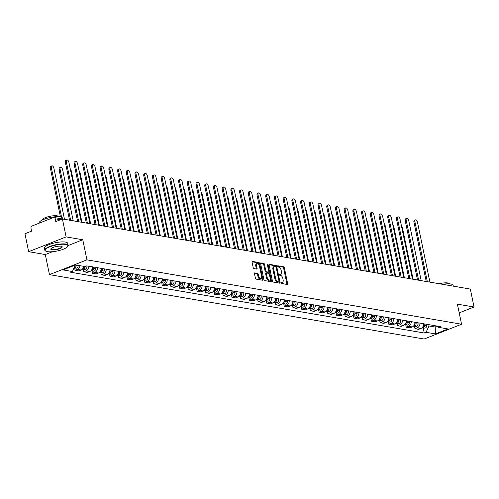 <?xml version="1.0" encoding="UTF-8"?>
<svg xmlns="http://www.w3.org/2000/svg" width="499" height="499" viewBox="0 0 499 499"><rect width="100%" height="100%" fill="white"/><g stroke="black" fill="none" stroke-linecap="round" stroke-linejoin="round"><path stroke-width="0.75" d="M280.949 282.79A0.655 0.349 68.5 0 0 281.467 283.476L287.293 284.48A0.936 0.499 68.5 0 0 287.449 284.461A0.936 0.499 68.5 0 0 287.655 283.688L284.361 267.77A0.936 0.499 68.5 0 0 283.625 266.79L277.8 265.792A0.655 0.349 68.5 0 0 278.062 267.027L278.81 267.158A2.994 1.597 68.5 0 1 281.155 270.29L281.43 271.618A2.994 1.597 68.5 0 1 280.775 274.101A2.994 1.597 68.5 0 1 280.257 274.144L279.502 274.013A0.655 0.349 68.5 0 0 279.764 275.255L280.513 275.379A2.994 1.597 68.5 0 1 282.858 278.511L283.133 279.839A2.994 1.597 68.5 0 1 282.478 282.322A2.994 1.597 68.5 0 1 281.96 282.365L281.205 282.241A0.655 0.349 68.5 0 0 280.949 282.79M254.827 272.884A0.936 0.499 68.5 0 0 254.665 272.897A0.936 0.499 68.5 0 0 254.459 273.677L255.388 278.143A0.936 0.499 68.5 0 0 256.118 279.122L262.586 280.232A0.936 0.499 68.5 0 0 262.748 280.22A0.936 0.499 68.5 0 0 262.954 279.44L259.655 263.528A0.936 0.499 68.5 0 0 258.925 262.549L252.457 261.432A0.936 0.499 68.5 0 0 252.294 261.451A0.936 0.499 68.5 0 0 252.089 262.224L253.205 267.62A0.936 0.499 68.5 0 0 253.935 268.599L256.704 269.073A0.936 0.499 68.5 0 0 256.866 269.061A0.936 0.499 68.5 0 0 257.072 268.281L256.517 265.605A2.501 1.335 68.5 0 1 257.066 263.534A2.501 1.335 68.5 0 1 259.455 266.11L261.619 276.589A2.501 1.335 68.5 0 1 261.077 278.667A2.501 1.335 68.5 0 1 258.688 276.084L258.326 274.338A0.936 0.499 68.5 0 0 257.596 273.358L254.54 272.997M86.932 259.842L82.772 239.757L66.124 236.894L62.412 218.967L470.339 289.083L474.05 307.01L457.402 304.147L461.563 324.231L86.932 259.842L49.47 274.637L424.1 339.027L461.563 324.231M272.442 281.074A0.936 0.499 68.5 0 0 273.171 282.047L279.64 283.164A0.936 0.499 68.5 0 0 279.802 283.151A0.936 0.499 68.5 0 0 280.008 282.372L276.708 266.454A0.936 0.499 68.5 0 0 275.978 265.48L269.51 264.364A0.936 0.499 68.5 0 0 269.348 264.383A0.936 0.499 68.5 0 0 269.142 265.156L272.442 281.074M271.113 281.698L264.645 280.588A0.936 0.499 68.5 0 1 263.915 279.608L260.615 263.69A0.936 0.499 68.5 0 1 260.821 262.917A0.936 0.499 68.5 0 1 260.983 262.898L263.753 263.378A0.936 0.499 68.5 0 1 264.482 264.351L265.817 270.807A0.936 0.499 68.5 0 0 266.553 271.787L268.387 272.105A0.936 0.499 68.5 0 0 268.549 272.092A0.936 0.499 68.5 0 0 268.755 271.313L267.358 264.595A0.655 0.349 68.5 0 1 268.131 264.726L271.481 280.906A0.936 0.499 68.5 0 1 271.275 281.686A0.936 0.499 68.5 0 1 271.113 281.698M66.124 236.894L28.661 251.689L24.95 233.763L31.58 231.143L31 228.349A1.909 1.534 -80.2 0 1 32.129 225.96L53.331 217.583A1.909 1.534 -80.2 0 1 54.029 217.508L79.335 221.855A1.909 1.534 99.8 0 1 79.547 221.912M28.661 251.689L45.309 254.546L49.47 274.637M62.412 218.967L55.782 221.587L55.202 218.793A1.909 1.534 -80.2 0 0 54.029 217.508M436.432 283.251A1.909 1.534 99.8 0 1 436.644 283.27L461.955 287.617A1.909 1.534 99.8 0 1 462.161 287.673M459.211 312.867L474.05 307.01M419.958 323.134A4.385 3.524 99.8 0 1 417.264 327.812L420.95 328.448A4.385 3.524 -80.2 0 0 423.645 323.77M420.95 328.448L418.667 329.352L414.981 328.716L414.501 326.383M417.264 327.812L414.981 328.716M405.781 324.886L406.267 327.219L409.953 327.849L412.236 326.951A4.385 3.524 -80.2 0 0 414.925 322.273M411.238 321.637A4.385 3.524 99.8 0 1 408.55 326.315L406.267 327.219M397.067 323.389L397.553 325.722L401.24 326.352L403.523 325.454A4.385 3.524 -80.2 0 0 406.211 320.77M402.525 320.14A4.385 3.524 99.8 0 1 399.836 324.818L397.553 325.722M388.353 321.892L388.833 324.225L392.526 324.855L394.809 323.957A4.385 3.524 -80.2 0 0 397.497 319.273M393.811 318.643A4.385 3.524 99.8 0 1 391.122 323.321L388.833 324.225M379.639 320.395L380.119 322.722L383.806 323.358L386.095 322.454A4.385 3.524 -80.2 0 0 388.783 317.776M385.097 317.146A4.385 3.524 99.8 0 1 382.409 321.824L380.119 322.722M370.925 318.898L371.406 321.225L375.092 321.861L377.381 320.957A4.385 3.524 -80.2 0 0 380.07 316.279M376.383 315.642A4.385 3.524 99.8 0 1 373.689 320.327L371.406 321.225M362.212 317.395L362.692 319.728L366.378 320.364L368.661 319.46A4.385 3.524 -80.2 0 0 371.356 314.782M367.663 314.145A4.385 3.524 99.8 0 1 364.975 318.824L362.692 319.728M353.492 315.898L353.978 318.231L357.664 318.867L359.947 317.963A4.385 3.524 -80.2 0 0 362.636 313.285M358.949 312.648A4.385 3.524 99.8 0 1 356.261 317.327L353.978 318.231M344.778 314.401L345.264 316.734L348.951 317.364L351.234 316.466A4.385 3.524 -80.2 0 0 353.922 311.788M350.236 311.151A4.385 3.524 99.8 0 1 347.547 315.83L345.264 316.734M336.064 312.904L336.544 315.237L340.231 315.867L342.52 314.969A4.385 3.524 -80.2 0 0 345.208 310.284M341.522 309.654A4.385 3.524 99.8 0 1 338.833 314.333L336.544 315.237M327.35 311.407L327.831 313.74L331.517 314.37L333.806 313.472A4.385 3.524 -80.2 0 0 336.494 308.787M332.808 308.157A4.385 3.524 99.8 0 1 330.12 312.836L327.831 313.74M318.636 309.91L319.117 312.237L322.803 312.873L325.086 311.969A4.385 3.524 -80.2 0 0 327.781 307.29M324.094 306.66A4.385 3.524 99.8 0 1 321.4 311.339L319.117 312.237M309.916 308.413L310.403 310.74L314.089 311.376L316.372 310.472A4.385 3.524 -80.2 0 0 319.061 305.793M315.374 305.157A4.385 3.524 99.8 0 1 312.686 309.842L310.403 310.74M301.203 306.91L301.689 309.243L305.376 309.879L307.658 308.975A4.385 3.524 -80.2 0 0 310.347 304.296M306.66 303.66A4.385 3.524 99.8 0 1 303.972 308.338L301.689 309.243M292.489 305.413L292.969 307.746L296.662 308.382L298.945 307.478A4.385 3.524 -80.2 0 0 301.633 302.799M297.947 302.163A4.385 3.524 99.8 0 1 295.258 306.841L292.969 307.746M283.775 303.916L284.255 306.249L287.942 306.879L290.231 305.981A4.385 3.524 -80.2 0 0 292.919 301.302M289.233 300.666A4.385 3.524 99.8 0 1 286.545 305.344L284.255 306.249M275.061 302.419L275.542 304.752L279.228 305.382L281.517 304.484A4.385 3.524 -80.2 0 0 284.205 299.799M280.519 299.169A4.385 3.524 99.8 0 1 277.824 303.847L275.542 304.752M266.347 300.922L266.828 303.255L270.514 303.885L272.797 302.98A4.385 3.524 -80.2 0 0 275.492 298.302M271.799 297.672A4.385 3.524 99.8 0 1 269.111 302.35L266.828 303.255M257.627 299.425L258.114 301.752L261.8 302.388L264.083 301.483A4.385 3.524 -80.2 0 0 266.772 296.805M263.085 296.169A4.385 3.524 99.8 0 1 260.397 300.853L258.114 301.752M248.914 297.922L249.4 300.255L253.087 300.891L255.369 299.986A4.385 3.524 -80.2 0 0 258.058 295.308M254.371 294.672A4.385 3.524 99.8 0 1 251.683 299.356L249.4 300.255M240.2 296.425L240.68 298.758L244.367 299.394L246.656 298.489A4.385 3.524 -80.2 0 0 249.344 293.811M245.658 293.175A4.385 3.524 99.8 0 1 242.969 297.853L240.68 298.758M231.486 294.928L231.966 297.261L235.653 297.897L237.942 296.992A4.385 3.524 -80.2 0 0 240.63 292.314M236.944 291.678A4.385 3.524 99.8 0 1 234.256 296.356L231.966 297.261M222.772 293.431L223.253 295.764L226.939 296.394L229.228 295.495A4.385 3.524 -80.2 0 0 231.916 290.817M228.23 290.181A4.385 3.524 99.8 0 1 225.536 294.859L223.253 295.764M214.052 291.934L214.539 294.267L218.225 294.897L220.508 293.998A4.385 3.524 -80.2 0 0 223.196 289.314M219.51 288.684A4.385 3.524 99.8 0 1 216.822 293.362L214.539 294.267M205.339 290.437L205.825 292.77L209.511 293.4L211.794 292.495A4.385 3.524 -80.2 0 0 214.483 287.817M210.796 287.187A4.385 3.524 99.8 0 1 208.108 291.865L205.825 292.77M196.625 288.94L197.105 291.266L200.798 291.903L203.081 290.998A4.385 3.524 -80.2 0 0 205.769 286.32M202.083 285.684A4.385 3.524 99.8 0 1 199.394 290.368L197.105 291.266M187.911 287.436L188.391 289.769L192.078 290.406L194.367 289.501A4.385 3.524 -80.2 0 0 197.055 284.823M193.369 284.187A4.385 3.524 99.8 0 1 190.68 288.871L188.391 289.769M179.197 285.939L179.677 288.272L183.364 288.909L185.653 288.004A4.385 3.524 -80.2 0 0 188.341 283.326M184.655 282.69A4.385 3.524 99.8 0 1 181.96 287.368L179.677 288.272M170.483 284.442L170.964 286.775L174.65 287.412L176.933 286.507A4.385 3.524 -80.2 0 0 179.628 281.829M175.935 281.193A4.385 3.524 99.8 0 1 173.247 285.871L170.964 286.775M161.763 282.945L162.25 285.278L165.936 285.908L168.219 285.01A4.385 3.524 -80.2 0 0 170.907 280.326M167.221 279.696A4.385 3.524 99.8 0 1 164.533 284.374L162.25 285.278M153.05 281.448L153.536 283.781L157.222 284.411L159.505 283.513A4.385 3.524 -80.2 0 0 162.194 278.829M158.507 278.199A4.385 3.524 99.8 0 1 155.819 282.877L153.536 283.781M144.336 279.951L144.816 282.284L148.509 282.914L150.792 282.01A4.385 3.524 -80.2 0 0 153.48 277.332M149.794 276.702A4.385 3.524 99.8 0 1 147.105 281.38L144.816 282.284M135.622 278.454L136.102 280.781L139.789 281.417L142.078 280.513A4.385 3.524 -80.2 0 0 144.766 275.835M141.08 275.199A4.385 3.524 99.8 0 1 138.391 279.883L136.102 280.781M126.908 276.951L127.388 279.284L131.075 279.92L133.364 279.016A4.385 3.524 -80.2 0 0 136.052 274.338M132.366 273.702A4.385 3.524 99.8 0 1 129.671 278.386L127.388 279.284M118.188 275.454L118.675 277.787L122.361 278.423L124.644 277.519A4.385 3.524 -80.2 0 0 127.332 272.841M123.646 272.204A4.385 3.524 99.8 0 1 120.958 276.883L118.675 277.787M109.474 273.957L109.961 276.29L113.647 276.926L115.93 276.022A4.385 3.524 -80.2 0 0 118.619 271.344M114.932 270.708A4.385 3.524 99.8 0 1 112.244 275.386L109.961 276.29M100.761 272.46L101.241 274.793L104.933 275.423L107.216 274.525A4.385 3.524 -80.2 0 0 109.905 269.84M106.218 269.211A4.385 3.524 99.8 0 1 103.53 273.889L101.241 274.793M92.047 270.963L92.527 273.296L96.213 273.926L98.503 273.028A4.385 3.524 -80.2 0 0 101.191 268.343M97.505 267.714A4.385 3.524 99.8 0 1 94.816 272.392L92.527 273.296M83.333 269.466L83.813 271.799L87.5 272.429L89.789 271.525A4.385 3.524 -80.2 0 0 92.477 266.846M88.791 266.216A4.385 3.524 99.8 0 1 86.102 270.895L83.813 271.799M74.619 267.969L75.1 270.296L78.786 270.932L81.069 270.028A4.385 3.524 -80.2 0 0 83.707 266.341M80.021 265.705A4.385 3.524 99.8 0 1 77.382 269.398L75.1 270.296M428.741 324.643L429.015 325.972L435.44 327.076L437.161 326.396M435.165 325.747L435.421 333.925L426.034 332.309L429.015 325.972M436.519 325.984L438.621 327.338L448.008 328.953L435.421 333.925M75.118 265.144L72.411 271.531L70.652 272.229L424.275 333.008L426.034 332.309M72.411 271.531L63.024 269.915L75.611 264.95L84.998 266.56L86.757 265.867L440.38 326.645L438.621 327.338M82.772 239.757L68.145 245.533M52.526 251.702L45.309 254.546M423.214 327.88L424.275 333.008M280.931 282.615L281.211 282.665A2.994 1.597 68.5 0 0 281.729 282.621L282.478 282.322M280.775 274.101L280.026 274.394A2.994 1.597 68.5 0 1 279.509 274.438L279.228 274.394M286.925 284.411A0.936 0.499 68.5 0 0 286.906 283.981L283.613 268.069A0.936 0.499 68.5 0 0 282.877 267.09L277.525 266.167M275.997 266.921L275.959 266.753A0.936 0.499 68.5 0 0 275.23 265.774L269.123 264.726M279.278 283.101A0.936 0.499 68.5 0 0 279.259 282.671L279.041 281.617M278.779 281.823A0.655 0.349 68.5 0 0 279.035 281.268L276.147 267.296A0.655 0.349 68.5 0 0 275.635 266.609L274.837 266.478A2.994 1.597 68.5 0 0 274.325 266.522A2.994 1.597 68.5 0 0 273.67 269.005L275.648 278.554A2.994 1.597 68.5 0 0 277.987 281.686L278.779 281.823L278.03 282.116A0.655 0.349 68.5 0 0 278.236 282.035M274.325 266.522L273.577 266.815A2.994 1.597 68.5 0 0 272.922 269.298L273.67 269.005M278.03 282.116L277.238 281.979A2.994 1.597 68.5 0 1 274.899 278.847L272.922 269.298M260.597 263.26L263.004 263.672L263.753 263.378M267.926 272.286A0.936 0.499 68.5 0 1 267.801 272.385A0.936 0.499 68.5 0 1 267.639 272.398L265.799 272.086A0.936 0.499 68.5 0 1 265.069 271.107L263.734 264.651A0.936 0.499 68.5 0 0 263.004 263.672M268.774 271.743L269.211 273.87M270.221 278.735L270.732 281.205L271.481 280.906M267.208 277.506A2.501 1.335 68.5 0 0 269.591 280.089A2.501 1.335 68.5 0 0 270.14 278.012L269.373 274.319A0.936 0.499 68.5 0 0 268.643 273.34L266.809 273.028A0.936 0.499 68.5 0 0 266.647 273.04A0.936 0.499 68.5 0 0 266.441 273.814L267.208 277.506L266.46 277.806A2.501 1.335 68.5 0 0 268.842 280.382L269.591 280.089M266.061 273.321A0.936 0.499 68.5 0 0 265.898 273.333A0.936 0.499 68.5 0 0 265.693 274.113L266.441 273.814M266.46 277.806L265.693 274.113M270.751 281.636A0.936 0.499 68.5 0 0 270.732 281.205M261.077 278.667L260.322 278.96A2.501 1.335 68.5 0 1 257.939 276.384L257.578 274.637A0.936 0.499 68.5 0 0 256.848 273.658L254.44 273.246M257.066 263.534L256.318 263.828A2.501 1.335 68.5 0 0 255.769 265.905L256.517 265.605M256.343 269.011A0.936 0.499 68.5 0 0 256.324 268.581L255.769 265.905M259.224 265.362L258.906 263.821A0.936 0.499 68.5 0 0 258.176 262.842L252.07 261.794M262.218 280.17A0.936 0.499 68.5 0 0 262.206 279.739L261.701 277.313M423.844 323.801L423.819 325.117A2.383 1.915 99.8 0 1 422.304 327.506M413.091 279.24L402.493 228.068A2.189 1.173 68.5 0 0 401.502 226.184M424.792 323.963L424.768 325.279A2.383 1.915 99.8 0 1 422.435 327.749A2.383 1.915 99.8 0 1 422.148 327.668M426.807 324.313L426.782 325.629A2.383 1.915 99.8 0 1 424.449 328.093L422.435 327.749M426.233 281.498L413.933 222.092A2.189 1.173 -111.5 0 1 414.413 220.271L415.386 219.891A2.189 1.173 68.5 0 0 414.906 221.706L427.331 281.686M429.901 282.128L417.476 222.149A2.189 1.173 68.5 0 0 415.386 219.891M415.131 322.304L415.106 323.62A2.383 1.915 99.8 0 1 413.59 326.009M404.377 277.743L393.773 226.565A2.189 1.173 68.5 0 0 392.788 224.687M416.079 322.466L416.054 323.782A2.383 1.915 99.8 0 1 413.721 326.252A2.383 1.915 99.8 0 1 413.434 326.171M418.087 322.816L418.068 324.125A2.383 1.915 99.8 0 1 415.729 326.596L413.721 326.252M406.417 320.807L406.392 322.123A2.383 1.915 99.8 0 1 404.876 324.512M395.657 276.246L385.06 225.068A2.189 1.173 68.5 0 0 384.074 223.19M407.365 320.969L407.34 322.285A2.383 1.915 99.8 0 1 405.007 324.755A2.383 1.915 99.8 0 1 404.714 324.674M409.373 321.319L409.348 322.628A2.383 1.915 99.8 0 1 407.016 325.099L405.007 324.755M417.52 280.001L405.219 220.595A2.189 1.173 -111.5 0 1 405.699 218.774L406.673 218.387A2.189 1.173 68.5 0 0 406.192 220.209L418.611 280.189M421.181 280.631L408.762 220.652A2.189 1.173 68.5 0 0 406.673 218.387M408.806 278.504L396.505 219.092A2.189 1.173 -111.5 0 1 396.979 217.277L397.959 216.89A2.189 1.173 68.5 0 0 397.478 218.712L409.897 278.692M412.467 279.134L400.048 219.155A2.189 1.173 68.5 0 0 397.959 216.89M442.65 284.305A11.914 3.113 -11.7 0 1 450.803 283.993A11.914 3.113 -11.7 0 1 453.104 285.278L453.279 286.127M439.263 283.719A8.577 2.239 -11.7 0 1 447.753 282.958A8.577 2.239 -11.7 0 1 449.393 283.837M65.662 244.423A11.627 3.038 168.3 0 0 51.21 246.313A11.627 3.038 168.3 0 0 45.727 251.103A11.627 3.038 168.3 0 0 47.38 251.639A11.627 3.038 168.3 0 0 58.901 250.604A11.627 3.038 168.3 0 0 67.646 246.568A11.627 3.038 168.3 0 0 65.662 244.423M45.577 251.003A11.914 3.113 -11.7 0 1 45.403 250.91A11.914 3.113 -11.7 0 1 44.798 250.174A11.914 3.113 -11.7 0 1 52.489 245.545A11.914 3.113 -11.7 0 1 65.831 244.061A11.914 3.113 -11.7 0 1 68.126 245.346A11.914 3.113 -11.7 0 1 67.864 246.257A11.914 3.113 -11.7 0 1 67.745 246.412M61.09 246.225A5.813 1.516 -11.7 0 1 61.913 246.494A5.813 1.516 -11.7 0 1 59.175 248.889A5.813 1.516 -11.7 0 1 51.946 249.837A5.813 1.516 -11.7 0 1 50.954 248.764A5.813 1.516 -11.7 0 1 55.327 246.743A5.813 1.516 -11.7 0 1 61.09 246.225M51.085 248.608A5.526 1.441 168.3 0 0 51.048 248.882A5.526 1.441 168.3 0 0 52.121 249.475A5.526 1.441 168.3 0 0 58.308 248.789A5.526 1.441 168.3 0 0 61.876 246.637A5.526 1.441 168.3 0 0 61.733 246.4M39.203 223.165L39.165 222.972A11.914 3.113 -11.7 0 1 46.85 218.337A11.914 3.113 -11.7 0 1 60.192 216.859A11.914 3.113 -11.7 0 1 62.494 218.138L62.668 218.992M41.991 220.178A8.577 2.239 -11.7 0 1 47.617 216.865A8.577 2.239 -11.7 0 1 57.142 215.824A8.577 2.239 -11.7 0 1 58.788 216.703M44.798 250.174L44.386 248.196A11.914 3.113 -11.7 0 1 52.077 243.562A11.914 3.113 -11.7 0 1 65.419 242.077A11.914 3.113 -11.7 0 1 67.721 243.362L68.126 245.346M397.697 319.31L397.678 320.626A2.383 1.915 99.8 0 1 396.162 323.015M386.943 274.749L376.346 223.571A2.189 1.173 68.5 0 0 375.36 221.693M398.651 319.472L398.626 320.788A2.383 1.915 99.8 0 1 396.293 323.258A2.383 1.915 99.8 0 1 396 323.177M400.66 319.815L400.635 321.131A2.383 1.915 99.8 0 1 398.302 323.601L396.293 323.258M388.983 317.813L388.958 319.123A2.383 1.915 99.8 0 1 387.449 321.518M378.23 273.246L367.632 222.074A2.189 1.173 68.5 0 0 366.64 220.19M389.931 317.975L389.912 319.291A2.383 1.915 99.8 0 1 387.58 321.755A2.383 1.915 99.8 0 1 387.286 321.68M391.946 318.318L391.921 319.634A2.383 1.915 99.8 0 1 389.588 322.104L387.58 321.755M380.269 316.316L380.244 317.626A2.383 1.915 99.8 0 1 378.735 320.021M369.516 271.749L358.918 220.577A2.189 1.173 68.5 0 0 357.926 218.693M381.217 316.478L381.192 317.788A2.383 1.915 99.8 0 1 378.86 320.258A2.383 1.915 99.8 0 1 378.573 320.183M383.232 316.821L383.207 318.137A2.383 1.915 99.8 0 1 380.874 320.608L378.86 320.258M400.092 277.007L387.785 217.595A2.189 1.173 -111.5 0 1 388.266 215.78L389.239 215.393A2.189 1.173 68.5 0 0 388.765 217.215L401.184 277.195M403.753 277.637L391.335 217.651A2.189 1.173 68.5 0 0 389.239 215.393M391.378 275.51L379.072 216.098A2.189 1.173 -111.5 0 1 379.552 214.283L380.525 213.896A2.189 1.173 68.5 0 0 380.045 215.711L392.47 275.697M395.04 276.14L382.614 216.154A2.189 1.173 68.5 0 0 380.525 213.896M382.658 274.013L370.358 214.601A2.189 1.173 -111.5 0 1 370.838 212.78L371.811 212.399A2.189 1.173 68.5 0 0 371.331 214.214L383.756 274.201M386.326 274.637L373.901 214.657A2.189 1.173 68.5 0 0 371.811 212.399M371.555 314.813L371.53 316.129A2.383 1.915 99.8 0 1 370.015 318.524M360.802 270.252L350.204 219.08A2.189 1.173 68.5 0 0 349.213 217.196M372.504 314.981L372.479 316.291A2.383 1.915 99.8 0 1 370.146 318.761A2.383 1.915 99.8 0 1 369.859 318.68M374.518 315.324L374.493 316.64A2.383 1.915 99.8 0 1 372.16 319.111L370.146 318.761M373.944 272.51L361.644 213.104A2.189 1.173 -111.5 0 1 362.124 211.283L363.097 210.902A2.189 1.173 68.5 0 0 362.617 212.717L375.036 272.704M377.606 273.14L365.187 213.16A2.189 1.173 68.5 0 0 363.097 210.902M362.842 313.316L362.817 314.632A2.383 1.915 99.8 0 1 361.301 317.021M352.082 268.755L341.484 217.583A2.189 1.173 68.5 0 0 340.499 215.699M363.79 313.478L363.765 314.794A2.383 1.915 99.8 0 1 361.432 317.264A2.383 1.915 99.8 0 1 361.145 317.183M365.798 313.827L365.779 315.143A2.383 1.915 99.8 0 1 363.44 317.607L361.432 317.264M365.231 271.013L352.93 211.607A2.189 1.173 -111.5 0 1 353.411 209.786L354.384 209.405A2.189 1.173 68.5 0 0 353.903 211.22L366.322 271.2M368.892 271.643L356.473 211.663A2.189 1.173 68.5 0 0 354.384 209.405M354.122 311.819L354.103 313.135A2.383 1.915 99.8 0 1 352.587 315.524M343.368 267.258L332.771 216.079A2.189 1.173 68.5 0 0 331.785 214.202M355.076 311.981L355.051 313.297A2.383 1.915 99.8 0 1 352.718 315.767A2.383 1.915 99.8 0 1 352.425 315.686M357.084 312.33L357.059 313.64A2.383 1.915 99.8 0 1 354.727 316.11L352.718 315.767M356.517 269.516L344.21 210.104A2.189 1.173 -111.5 0 1 344.69 208.289L345.67 207.902A2.189 1.173 68.5 0 0 345.189 209.723L357.608 269.703M360.178 270.146L347.759 210.166A2.189 1.173 68.5 0 0 345.67 207.902M345.408 310.322L345.383 311.638A2.383 1.915 99.8 0 1 343.873 314.027M334.654 265.761L324.057 214.582A2.189 1.173 68.5 0 0 323.071 212.705M346.362 310.484L346.337 311.8A2.383 1.915 99.8 0 1 344.004 314.27A2.383 1.915 99.8 0 1 343.711 314.189M348.371 310.833L348.346 312.143A2.383 1.915 99.8 0 1 346.013 314.613L344.004 314.27M347.803 268.019L335.496 208.607A2.189 1.173 -111.5 0 1 335.977 206.792L336.95 206.405A2.189 1.173 68.5 0 0 336.469 208.226L348.895 268.206M351.464 268.649L339.039 208.663A2.189 1.173 68.5 0 0 336.95 206.405M336.694 308.825L336.669 310.141A2.383 1.915 99.8 0 1 335.16 312.53M325.941 264.264L315.343 213.085A2.189 1.173 68.5 0 0 314.351 211.208M337.642 308.987L337.623 310.303A2.383 1.915 99.8 0 1 335.284 312.773A2.383 1.915 99.8 0 1 334.997 312.692M339.657 309.33L339.632 310.646A2.383 1.915 99.8 0 1 337.299 313.116L335.284 312.773M339.089 266.522L326.783 207.11A2.189 1.173 -111.5 0 1 327.263 205.295L328.236 204.908A2.189 1.173 68.5 0 0 327.756 206.729L340.181 266.709M342.751 267.152L330.326 207.166A2.189 1.173 68.5 0 0 328.236 204.908M327.98 307.328L327.955 308.638A2.383 1.915 99.8 0 1 326.44 311.033M317.227 262.761L306.629 211.588A2.189 1.173 68.5 0 0 305.637 209.705M328.928 307.49L328.903 308.806A2.383 1.915 99.8 0 1 326.571 311.27A2.383 1.915 99.8 0 1 326.284 311.195M330.943 307.833L330.918 309.149A2.383 1.915 99.8 0 1 328.585 311.619L326.571 311.27M330.369 265.025L318.069 205.613A2.189 1.173 -111.5 0 1 318.549 203.798L319.522 203.411A2.189 1.173 68.5 0 0 319.042 205.226L331.467 265.212M334.037 265.655L321.612 205.669A2.189 1.173 68.5 0 0 319.522 203.411M319.266 305.831L319.241 307.141A2.383 1.915 99.8 0 1 317.726 309.536M308.513 261.264L297.909 210.091A2.189 1.173 68.5 0 0 296.924 208.208M320.215 305.993L320.19 307.303A2.383 1.915 99.8 0 1 317.857 309.773A2.383 1.915 99.8 0 1 317.57 309.698M322.223 306.336L322.204 307.652A2.383 1.915 99.8 0 1 319.871 310.122L317.857 309.773M321.655 263.528L309.355 204.116A2.189 1.173 -111.5 0 1 309.835 202.295L310.808 201.914A2.189 1.173 68.5 0 0 310.328 203.729L322.747 263.715M325.317 264.152L312.898 204.172A2.189 1.173 68.5 0 0 310.808 201.914M310.553 304.328L310.528 305.644A2.383 1.915 99.8 0 1 309.012 308.039M299.793 259.767L289.195 208.594A2.189 1.173 68.5 0 0 288.21 206.711M311.501 304.496L311.476 305.806A2.383 1.915 99.8 0 1 309.143 308.276A2.383 1.915 99.8 0 1 308.85 308.195M313.509 304.839L313.484 306.155A2.383 1.915 99.8 0 1 311.151 308.625L309.143 308.276M312.942 262.025L300.641 202.619A2.189 1.173 -111.5 0 1 301.115 200.798L302.095 200.417A2.189 1.173 68.5 0 0 301.614 202.232L314.033 262.218M316.603 262.655L304.184 202.675A2.189 1.173 68.5 0 0 302.095 200.417M301.833 302.831L301.814 304.147A2.383 1.915 99.8 0 1 300.298 306.536M291.079 258.27L280.482 207.097A2.189 1.173 68.5 0 0 279.496 205.214M302.787 302.993L302.762 304.309A2.383 1.915 99.8 0 1 300.429 306.779A2.383 1.915 99.8 0 1 300.136 306.698M304.795 303.342L304.77 304.658A2.383 1.915 99.8 0 1 302.438 307.122L300.429 306.779M304.228 260.528L291.921 201.122A2.189 1.173 -111.5 0 1 292.402 199.301L293.375 198.92A2.189 1.173 68.5 0 0 292.901 200.735L305.319 260.715M307.889 261.158L295.47 201.178A2.189 1.173 68.5 0 0 293.375 198.92M293.119 301.334L293.094 302.65A2.383 1.915 99.8 0 1 291.584 305.039M282.365 256.773L271.768 205.594A2.189 1.173 68.5 0 0 270.776 203.717M294.067 301.496L294.048 302.812A2.383 1.915 99.8 0 1 291.715 305.282A2.383 1.915 99.8 0 1 291.422 305.201M296.082 301.845L296.057 303.155A2.383 1.915 99.8 0 1 293.724 305.625L291.715 305.282M295.514 259.031L283.207 199.619A2.189 1.173 -111.5 0 1 283.688 197.804L284.661 197.417A2.189 1.173 68.5 0 0 284.181 199.238L296.606 259.218M299.175 259.661L286.75 199.681A2.189 1.173 68.5 0 0 284.661 197.417M284.405 299.837L284.38 301.153A2.383 1.915 99.8 0 1 282.871 303.542M273.652 255.276L263.054 204.097A2.189 1.173 68.5 0 0 262.062 202.22M285.353 299.999L285.328 301.315A2.383 1.915 99.8 0 1 282.995 303.785A2.383 1.915 99.8 0 1 282.708 303.704M287.368 300.348L287.343 301.658A2.383 1.915 99.8 0 1 285.01 304.128L282.995 303.785M286.794 257.534L274.494 198.122A2.189 1.173 -111.5 0 1 274.974 196.307L275.947 195.92A2.189 1.173 68.5 0 0 275.467 197.741L287.892 257.721M290.462 258.164L278.037 198.178A2.189 1.173 68.5 0 0 275.947 195.92M275.691 298.34L275.666 299.649A2.383 1.915 99.8 0 1 274.151 302.045M264.938 253.779L254.34 202.6A2.189 1.173 68.5 0 0 253.349 200.723M276.639 298.502L276.614 299.818A2.383 1.915 99.8 0 1 274.282 302.288A2.383 1.915 99.8 0 1 273.995 302.207M278.654 298.845L278.629 300.161A2.383 1.915 99.8 0 1 276.296 302.631L274.282 302.288M278.08 256.037L265.78 196.625A2.189 1.173 -111.5 0 1 266.26 194.81L267.233 194.423A2.189 1.173 68.5 0 0 266.753 196.244L279.172 256.224M281.742 256.667L269.323 196.681A2.189 1.173 68.5 0 0 267.233 194.423M266.977 296.843L266.953 298.153A2.383 1.915 99.8 0 1 265.437 300.548M256.218 252.276L245.62 201.103A2.189 1.173 68.5 0 0 244.635 199.22M267.926 297.005L267.901 298.321A2.383 1.915 99.8 0 1 265.568 300.785A2.383 1.915 99.8 0 1 265.281 300.71M269.934 297.348L269.915 298.664A2.383 1.915 99.8 0 1 267.576 301.134L265.568 300.785M269.366 254.54L257.066 195.128A2.189 1.173 -111.5 0 1 257.546 193.313L258.519 192.926A2.189 1.173 68.5 0 0 258.039 194.741L270.458 254.727M273.028 255.17L260.609 195.184A2.189 1.173 68.5 0 0 258.519 192.926M258.257 295.339L258.239 296.656A2.383 1.915 99.8 0 1 256.723 299.051M247.504 250.779L236.906 199.606A2.189 1.173 68.5 0 0 235.921 197.723M259.212 295.508L259.187 296.818A2.383 1.915 99.8 0 1 256.854 299.288A2.383 1.915 99.8 0 1 256.561 299.213M261.22 295.851L261.195 297.167A2.383 1.915 99.8 0 1 258.862 299.637L256.854 299.288M260.653 253.043L248.346 193.631A2.189 1.173 -111.5 0 1 248.826 191.809L249.806 191.429A2.189 1.173 68.5 0 0 249.325 193.244L261.744 253.23M264.314 253.667L251.895 193.687A2.189 1.173 68.5 0 0 249.806 191.429M249.544 293.842L249.519 295.159A2.383 1.915 99.8 0 1 248.009 297.554M238.79 249.282L228.193 198.109A2.189 1.173 68.5 0 0 227.207 196.226M250.498 294.011L250.473 295.321A2.383 1.915 99.8 0 1 248.14 297.791A2.383 1.915 99.8 0 1 247.847 297.71M252.506 294.354L252.482 295.67A2.383 1.915 99.8 0 1 250.149 298.14L248.14 297.791M251.939 251.54L239.632 192.134A2.189 1.173 -111.5 0 1 240.113 190.312L241.086 189.932A2.189 1.173 68.5 0 0 240.605 191.747L253.03 251.727M255.6 252.17L243.175 192.19A2.189 1.173 68.5 0 0 241.086 189.932M240.83 292.345L240.805 293.662A2.383 1.915 99.8 0 1 239.295 296.05M230.076 247.785L219.479 196.606A2.189 1.173 68.5 0 0 218.487 194.729M241.778 292.508L241.759 293.824A2.383 1.915 99.8 0 1 239.42 296.294A2.383 1.915 99.8 0 1 239.133 296.213M243.793 292.857L243.768 294.173A2.383 1.915 99.8 0 1 241.435 296.637L239.42 296.294M243.225 250.043L230.918 190.637A2.189 1.173 -111.5 0 1 231.399 188.815L232.372 188.429A2.189 1.173 68.5 0 0 231.892 190.25L244.317 250.23M246.886 250.673L234.461 190.693A2.189 1.173 68.5 0 0 232.372 188.429M232.116 290.848L232.091 292.164A2.383 1.915 99.8 0 1 230.575 294.553M221.363 246.288L210.765 195.109A2.189 1.173 68.5 0 0 209.773 193.232M233.064 291.011L233.039 292.327A2.383 1.915 99.8 0 1 230.706 294.797A2.383 1.915 99.8 0 1 230.419 294.716M235.079 291.36L235.054 292.67A2.383 1.915 99.8 0 1 232.721 295.14L230.706 294.797M234.505 248.546L222.205 189.133A2.189 1.173 -111.5 0 1 222.685 187.318L223.658 186.932A2.189 1.173 68.5 0 0 223.178 188.753L235.603 248.733M238.173 249.176L225.748 189.196A2.189 1.173 68.5 0 0 223.658 186.932M223.402 289.351L223.377 290.668A2.383 1.915 99.8 0 1 221.862 293.056M212.649 244.791L202.045 193.612A2.189 1.173 68.5 0 0 201.06 191.735M224.35 289.514L224.325 290.83A2.383 1.915 99.8 0 1 221.993 293.3A2.383 1.915 99.8 0 1 221.706 293.219M226.359 289.857L226.34 291.173A2.383 1.915 99.8 0 1 224.007 293.643L221.993 293.3M225.791 247.049L213.491 187.636A2.189 1.173 -111.5 0 1 213.971 185.821L214.944 185.435A2.189 1.173 68.5 0 0 214.464 187.256L226.883 247.236M229.453 247.679L217.034 187.693A2.189 1.173 68.5 0 0 214.944 185.435M214.689 287.854L214.664 289.164A2.383 1.915 99.8 0 1 213.148 291.559M203.929 243.294L193.331 192.115A2.189 1.173 68.5 0 0 192.346 190.238M215.637 288.017L215.612 289.333A2.383 1.915 99.8 0 1 213.279 291.803A2.383 1.915 99.8 0 1 212.992 291.722M217.645 288.36L217.62 289.676A2.383 1.915 99.8 0 1 215.287 292.146L213.279 291.803M217.077 245.552L204.777 186.139A2.189 1.173 -111.5 0 1 205.251 184.324L206.23 183.938A2.189 1.173 68.5 0 0 205.75 185.753L218.169 245.739M220.739 246.182L208.32 186.196A2.189 1.173 68.5 0 0 206.23 183.938M205.968 286.357L205.95 287.667A2.383 1.915 99.8 0 1 204.434 290.062M195.215 241.79L184.618 190.618A2.189 1.173 68.5 0 0 183.632 188.734M206.923 286.52L206.898 287.836A2.383 1.915 99.8 0 1 204.565 290.299A2.383 1.915 99.8 0 1 204.272 290.225M208.931 286.863L208.906 288.179A2.383 1.915 99.8 0 1 206.574 290.649L204.565 290.299M208.364 244.055L196.057 184.642A2.189 1.173 -111.5 0 1 196.537 182.827L197.51 182.441A2.189 1.173 68.5 0 0 197.036 184.256L209.455 244.242M212.025 244.685L199.606 184.699A2.189 1.173 68.5 0 0 197.51 182.441M197.255 284.854L197.23 286.17A2.383 1.915 99.8 0 1 195.72 288.565M186.501 240.293L175.904 189.121A2.189 1.173 68.5 0 0 174.912 187.237M198.203 285.023L198.184 286.332A2.383 1.915 99.8 0 1 195.851 288.802A2.383 1.915 99.8 0 1 195.558 288.721M200.218 285.366L200.193 286.682A2.383 1.915 99.8 0 1 197.86 289.152L195.851 288.802M199.65 242.558L187.343 183.145A2.189 1.173 -111.5 0 1 187.824 181.324L188.797 180.944A2.189 1.173 68.5 0 0 188.316 182.759L200.741 242.745M203.311 243.181L190.886 183.202A2.189 1.173 68.5 0 0 188.797 180.944M188.541 283.357L188.516 284.673A2.383 1.915 99.8 0 1 187.006 287.068M177.787 238.796L167.19 187.624A2.189 1.173 68.5 0 0 166.198 185.74M189.489 283.519L189.464 284.835A2.383 1.915 99.8 0 1 187.131 287.305A2.383 1.915 99.8 0 1 186.844 287.224M191.504 283.869L191.479 285.185A2.383 1.915 99.8 0 1 189.146 287.649L187.131 287.305M190.93 241.054L178.63 181.648A2.189 1.173 -111.5 0 1 179.11 179.827L180.083 179.447A2.189 1.173 68.5 0 0 179.603 181.262L192.028 241.242M194.598 241.684L182.172 181.705A2.189 1.173 68.5 0 0 180.083 179.447M179.827 281.86L179.802 283.176A2.383 1.915 99.8 0 1 178.286 285.565M169.074 237.299L158.476 186.121A2.189 1.173 68.5 0 0 157.484 184.243M180.775 282.022L180.75 283.338A2.383 1.915 99.8 0 1 178.417 285.808A2.383 1.915 99.8 0 1 178.131 285.727M182.79 282.372L182.765 283.682A2.383 1.915 99.8 0 1 180.432 286.152L178.417 285.808M182.216 239.557L169.916 180.151A2.189 1.173 -111.5 0 1 170.396 178.33L171.369 177.943A2.189 1.173 68.5 0 0 170.889 179.765L183.308 239.745M185.877 240.187L173.459 180.208A2.189 1.173 68.5 0 0 171.369 177.943M171.113 280.363L171.088 281.679A2.383 1.915 99.8 0 1 169.573 284.068M160.354 235.802L149.756 184.624A2.189 1.173 68.5 0 0 148.771 182.746M172.061 280.525L172.036 281.841A2.383 1.915 99.8 0 1 169.704 284.311A2.383 1.915 99.8 0 1 169.417 284.23M174.07 280.875L174.051 282.185A2.383 1.915 99.8 0 1 171.712 284.655L169.704 284.311M173.502 238.06L161.202 178.648A2.189 1.173 -111.5 0 1 161.682 176.833L162.655 176.446A2.189 1.173 68.5 0 0 162.175 178.268L174.594 238.248M177.164 238.69L164.745 178.711A2.189 1.173 68.5 0 0 162.655 176.446M162.4 278.866L162.375 280.182A2.383 1.915 99.8 0 1 160.859 282.571M151.64 234.305L141.042 183.127A2.189 1.173 68.5 0 0 140.057 181.249M163.348 279.028L163.323 280.344A2.383 1.915 99.8 0 1 160.99 282.814A2.383 1.915 99.8 0 1 160.697 282.733M165.356 279.371L165.331 280.688A2.383 1.915 99.8 0 1 162.998 283.158L160.99 282.814M164.789 236.563L152.482 177.151A2.189 1.173 -111.5 0 1 152.962 175.336L153.942 174.949A2.189 1.173 68.5 0 0 153.461 176.771L165.88 236.751M168.45 237.193L156.031 177.207A2.189 1.173 68.5 0 0 153.942 174.949M153.68 277.369L153.661 278.679A2.383 1.915 99.8 0 1 152.145 281.074M142.926 232.808L132.329 181.63A2.189 1.173 68.5 0 0 131.343 179.752M154.634 277.531L154.609 278.847A2.383 1.915 99.8 0 1 152.276 281.311A2.383 1.915 99.8 0 1 151.983 281.236M156.642 277.874L156.617 279.191A2.383 1.915 99.8 0 1 154.285 281.661L152.276 281.311M156.075 235.066L143.768 175.654A2.189 1.173 -111.5 0 1 144.248 173.839L145.221 173.452A2.189 1.173 68.5 0 0 144.741 175.268L157.166 235.254M159.736 235.696L147.311 175.71A2.189 1.173 68.5 0 0 145.221 173.452M144.966 275.872L144.941 277.182A2.383 1.915 99.8 0 1 143.431 279.577M134.212 231.305L123.615 180.133A2.189 1.173 68.5 0 0 122.623 178.249M145.914 276.034L145.895 277.344A2.383 1.915 99.8 0 1 143.556 279.814A2.383 1.915 99.8 0 1 143.269 279.739M147.929 276.377L147.904 277.694A2.383 1.915 99.8 0 1 145.571 280.164L143.556 279.814M147.361 233.569L135.054 174.157A2.189 1.173 -111.5 0 1 135.535 172.342L136.508 171.955A2.189 1.173 68.5 0 0 136.027 173.771L148.453 233.757M151.022 234.199L138.597 174.213A2.189 1.173 68.5 0 0 136.508 171.955M136.252 274.369L136.227 275.685A2.383 1.915 99.8 0 1 134.711 278.08M125.498 229.808L114.901 178.636A2.189 1.173 68.5 0 0 113.909 176.752M137.2 274.537L137.175 275.847A2.383 1.915 99.8 0 1 134.842 278.317A2.383 1.915 99.8 0 1 134.555 278.236M139.215 274.88L139.19 276.197A2.383 1.915 99.8 0 1 136.857 278.667L134.842 278.317M138.641 232.066L126.341 172.66A2.189 1.173 -111.5 0 1 126.821 170.839L127.794 170.458A2.189 1.173 68.5 0 0 127.314 172.274L139.739 232.26M142.309 232.696L129.883 172.716A2.189 1.173 68.5 0 0 127.794 170.458M127.538 272.872L127.513 274.188A2.383 1.915 99.8 0 1 125.998 276.583M116.785 228.311L106.181 177.139A2.189 1.173 68.5 0 0 105.195 175.255M128.486 273.034L128.461 274.35A2.383 1.915 99.8 0 1 126.128 276.82A2.383 1.915 99.8 0 1 125.842 276.739M130.495 273.383L130.476 274.7A2.383 1.915 99.8 0 1 128.143 277.163L126.128 276.82M129.927 230.569L117.627 171.163A2.189 1.173 -111.5 0 1 118.107 169.342L119.08 168.961A2.189 1.173 68.5 0 0 118.6 170.777L131.019 230.756M133.589 231.199L121.17 171.219A2.189 1.173 68.5 0 0 119.08 168.961M118.824 271.375L118.799 272.691A2.383 1.915 99.8 0 1 117.284 275.08M108.065 226.814L97.467 175.636A2.189 1.173 68.5 0 0 96.482 173.758M119.772 271.537L119.748 272.853A2.383 1.915 99.8 0 1 117.415 275.323A2.383 1.915 99.8 0 1 117.128 275.242M121.781 271.886L121.756 273.196A2.383 1.915 99.8 0 1 119.423 275.666L117.415 275.323M121.213 229.072L108.913 169.666A2.189 1.173 -111.5 0 1 109.387 167.845L110.366 167.458A2.189 1.173 68.5 0 0 109.886 169.28L122.305 229.259M124.875 229.702L112.456 169.722A2.189 1.173 68.5 0 0 110.366 167.458M110.104 269.878L110.086 271.194A2.383 1.915 99.8 0 1 108.57 273.583M99.351 225.317L88.753 174.139A2.189 1.173 68.5 0 0 87.768 172.261M111.059 270.04L111.034 271.356A2.383 1.915 99.8 0 1 108.701 273.826A2.383 1.915 99.8 0 1 108.408 273.745M113.067 270.389L113.042 271.699A2.383 1.915 99.8 0 1 110.709 274.169L108.701 273.826M112.5 227.575L100.193 168.163A2.189 1.173 -111.5 0 1 100.673 166.348L101.646 165.961A2.189 1.173 68.5 0 0 101.172 167.783L113.591 227.762M116.161 228.205L103.742 168.225A2.189 1.173 68.5 0 0 101.646 165.961M101.391 268.381L101.366 269.697A2.383 1.915 99.8 0 1 99.856 272.086M90.637 223.82L80.04 172.642A2.189 1.173 68.5 0 0 79.054 170.764M102.345 268.543L102.32 269.859A2.383 1.915 99.8 0 1 99.987 272.329A2.383 1.915 99.8 0 1 99.694 272.248M104.353 268.886L104.328 270.202A2.383 1.915 99.8 0 1 101.996 272.672L99.987 272.329M103.786 226.078L91.479 166.666A2.189 1.173 -111.5 0 1 91.959 164.851L92.933 164.464A2.189 1.173 68.5 0 0 92.452 166.286L104.877 226.265M107.447 226.708L95.022 166.722A2.189 1.173 68.5 0 0 92.933 164.464M92.677 266.884L92.652 268.194A2.383 1.915 99.8 0 1 91.142 270.589M81.923 222.323L71.326 171.145A2.189 1.173 68.5 0 0 70.334 169.267M93.625 267.046L93.6 268.362A2.383 1.915 99.8 0 1 91.267 270.826A2.383 1.915 99.8 0 1 90.98 270.751M95.64 267.389L95.615 268.705A2.383 1.915 99.8 0 1 93.282 271.175L91.267 270.826M95.066 224.581L82.765 165.169A2.189 1.173 -111.5 0 1 83.246 163.354L84.219 162.967A2.189 1.173 68.5 0 0 83.738 164.782L96.164 224.768M98.733 225.211L86.308 165.225A2.189 1.173 68.5 0 0 84.219 162.967M83.944 266.379L83.938 266.697A2.383 1.915 99.8 0 1 82.422 269.092M73.203 220.801L62.612 169.648A2.189 1.173 68.5 0 0 60.522 167.39A2.189 1.173 68.5 0 0 60.042 169.205L70.633 220.358M84.892 266.541L84.886 266.859A2.383 1.915 99.8 0 1 82.553 269.329A2.383 1.915 99.8 0 1 82.266 269.254M86.926 265.892L86.901 267.208A2.383 1.915 99.8 0 1 84.568 269.678L82.553 269.329M69.542 220.171L59.063 169.591A2.189 1.173 -111.5 0 1 59.543 167.77L60.522 167.39M86.352 223.084L74.052 163.672A2.189 1.173 -111.5 0 1 74.532 161.857L75.505 161.47A2.189 1.173 68.5 0 0 75.025 163.285L87.444 223.271M90.013 223.714L77.595 163.728A2.189 1.173 68.5 0 0 75.505 161.47M75.181 265.636A2.383 1.915 99.8 0 1 74.526 267.027M64.49 219.304L53.892 168.151A2.189 1.173 68.5 0 0 51.802 165.886A2.189 1.173 68.5 0 0 51.322 167.708L61.583 217.246M76.179 265.044L76.172 265.362A2.383 1.915 99.8 0 1 74.139 267.857L75.848 268.181A2.383 1.915 99.8 0 0 78.187 265.711L76.172 265.362M78.187 265.393L78.187 265.711M60.46 216.909L50.349 168.094A2.189 1.173 -111.5 0 1 50.829 166.273L51.802 165.886M77.632 221.562L65.338 162.175A2.189 1.173 -111.5 0 1 65.818 160.354L66.791 159.973A2.189 1.173 68.5 0 0 66.311 161.788L78.73 221.749M81.3 222.211L68.881 162.231A2.189 1.173 68.5 0 0 66.791 159.973M86.102 270.895L89.789 271.525M94.816 272.392L98.503 273.028M103.53 273.889L107.216 274.525M112.244 275.386L115.93 276.022M120.958 276.883L124.644 277.519M129.671 278.386L133.364 279.016M138.391 279.883L142.078 280.513M147.105 281.38L150.792 282.01M155.819 282.877L159.505 283.513M164.533 284.374L168.219 285.01M173.247 285.871L176.933 286.507M181.96 287.368L185.653 288.004M190.68 288.871L194.367 289.501M199.394 290.368L203.081 290.998M208.108 291.865L211.794 292.495M216.822 293.362L220.508 293.998M225.536 294.859L229.228 295.495M234.256 296.356L237.942 296.992M242.969 297.853L246.656 298.489M251.683 299.356L255.369 299.986M260.397 300.853L264.083 301.483M269.111 302.35L272.797 302.98M277.824 303.847L281.517 304.484M286.545 305.344L290.231 305.981M295.258 306.841L298.945 307.478M303.972 308.338L307.658 308.975M312.686 309.842L316.372 310.472M321.4 311.339L325.086 311.969M330.12 312.836L333.806 313.472M338.833 314.333L342.52 314.969M347.547 315.83L351.234 316.466M356.261 317.327L359.947 317.963M364.975 318.824L368.661 319.46M373.689 320.327L377.381 320.957M382.409 321.824L386.095 322.454M391.122 323.321L394.809 323.957M399.836 324.818L403.523 325.454M408.55 326.315L412.236 326.951M77.382 269.398L81.069 270.028M60.535 219.71L55.202 218.793M436.376 283.245A1.909 1.909 0 0 1 436.644 283.27A1.909 1.534 99.8 0 1 436.856 283.326M281.211 282.665L281.96 282.365M279.509 274.438L280.257 274.144M282.877 267.09L283.625 266.79M283.613 268.069L284.361 267.77M286.906 283.981L287.655 283.688M275.23 265.774L275.978 265.48M275.959 266.753L276.708 266.454M279.259 282.671L280.008 282.372M274.899 278.847L275.648 278.554M277.238 281.979L277.987 281.686M263.734 264.651L264.482 264.351M265.069 271.107L265.817 270.807M265.799 272.086L266.553 271.787M267.639 272.398L268.387 272.105M267.445 264.994L268.131 264.726M256.848 273.658L257.596 273.358M257.578 274.637L258.326 274.338M257.939 276.384L258.688 276.084M256.324 268.581L257.072 268.281M258.176 262.842L258.925 262.549M258.906 263.821L259.655 263.528M262.206 279.739L262.954 279.44M426.782 325.629L424.768 325.279M414.906 221.706L413.933 222.092M418.068 324.125L416.054 323.782M409.348 322.628L407.34 322.285M406.192 220.209L405.219 220.595M397.478 218.712L396.505 219.092M400.635 321.131L398.626 320.788M391.921 319.634L389.912 319.291M383.207 318.137L381.192 317.788M388.765 217.215L387.785 217.595M380.045 215.711L379.072 216.098M371.331 214.214L370.358 214.601M374.493 316.64L372.479 316.291M362.617 212.717L361.644 213.104M365.779 315.143L363.765 314.794M353.903 211.22L352.93 211.607M357.059 313.64L355.051 313.297M345.189 209.723L344.21 210.104M348.346 312.143L346.337 311.8M336.469 208.226L335.496 208.607M339.632 310.646L337.623 310.303M327.756 206.729L326.783 207.11M330.918 309.149L328.903 308.806M319.042 205.226L318.069 205.613M322.204 307.652L320.19 307.303M310.328 203.729L309.355 204.116M313.484 306.155L311.476 305.806M301.614 202.232L300.641 202.619M304.77 304.658L302.762 304.309M292.901 200.735L291.921 201.122M296.057 303.155L294.048 302.812M284.181 199.238L283.207 199.619M287.343 301.658L285.328 301.315M275.467 197.741L274.494 198.122M278.629 300.161L276.614 299.818M266.753 196.244L265.78 196.625M269.915 298.664L267.901 298.321M258.039 194.741L257.066 195.128M261.195 297.167L259.187 296.818M249.325 193.244L248.346 193.631M252.482 295.67L250.473 295.321M240.605 191.747L239.632 192.134M243.768 294.173L241.759 293.824M231.892 190.25L230.918 190.637M235.054 292.67L233.039 292.327M223.178 188.753L222.205 189.133M226.34 291.173L224.325 290.83M214.464 187.256L213.491 187.636M217.62 289.676L215.612 289.333M205.75 185.753L204.777 186.139M208.906 288.179L206.898 287.836M197.036 184.256L196.057 184.642M200.193 286.682L198.184 286.332M188.316 182.759L187.343 183.145M191.479 285.185L189.464 284.835M179.603 181.262L178.63 181.648M182.765 283.682L180.75 283.338M170.889 179.765L169.916 180.151M174.051 282.185L172.036 281.841M162.175 178.268L161.202 178.648M165.331 280.688L163.323 280.344M153.461 176.771L152.482 177.151M156.617 279.191L154.609 278.847M144.741 175.268L143.768 175.654M147.904 277.694L145.895 277.344M136.027 173.771L135.054 174.157M139.19 276.197L137.175 275.847M127.314 172.274L126.341 172.66M130.476 274.7L128.461 274.35M118.6 170.777L117.627 171.163M121.756 273.196L119.748 272.853M109.886 169.28L108.913 169.666M113.042 271.699L111.034 271.356M101.172 167.783L100.193 168.163M104.328 270.202L102.32 269.859M92.452 166.286L91.479 166.666M95.615 268.705L93.6 268.362M83.738 164.782L82.765 165.169M86.901 267.208L84.886 266.859M59.063 169.591L60.042 169.205M75.025 163.285L74.052 163.672M50.349 168.094L51.322 167.708M66.311 161.788L65.338 162.175M278.143 282.11L278.891 281.81M267.801 272.385L268.549 272.092M265.898 273.333L266.647 273.04M45.727 251.103L45.403 250.91M67.646 246.568L67.864 246.257"/></g></svg>
